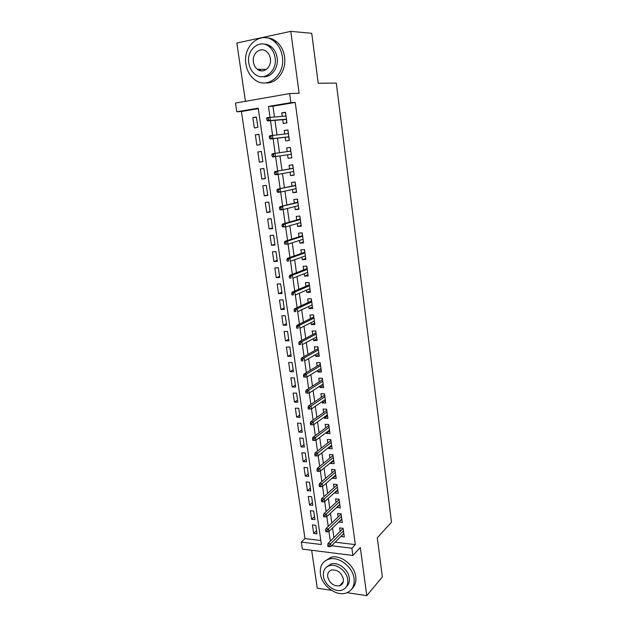 <?xml version="1.0" encoding="UTF-8"?>
<svg xmlns="http://www.w3.org/2000/svg" width="627" height="627" viewBox="0 0 627 627"><rect width="100%" height="100%" fill="white"/><g stroke="black" fill="none" stroke-linecap="round" stroke-linejoin="round"><path stroke-width="0.94" d="M257.775 69.276L258.152 69.824M340.563 584.717L341.433 584.819M258.316 108.659L241.434 111.512L236.794 111.786L235.493 103.071L289.635 93.572L290.881 102.64L268.474 106.425L270.01 117.202M347.084 592.68L366.803 595.65L382.368 576.871L377.289 537.801L391.507 522.173L336.307 83.078L318.226 83.258L311.737 33.309L290.795 31.35L236.841 43.036L245.439 101.323M311.666 550.271L317.262 588.189L331.464 590.328M335.124 542.206L355.313 544.612L351.896 548.233L352.883 555.483L302.355 549.095L301.297 542.073L321.408 544.526L258.246 108.157L236.794 111.786M241.434 111.512L304.988 538.609L301.297 542.073M282.73 119.71L283.255 123.448L286.947 122.868L285.481 112.257L281.774 112.86L282.252 116.293M285.183 137.289L285.693 140.973L289.384 140.44L287.926 129.914L284.235 130.471L284.729 134.029M287.621 154.759L288.114 158.349L291.798 157.863L290.348 147.423L286.664 147.941L287.174 151.593M290.042 172.174L290.52 175.591L294.188 175.152L292.754 164.799L289.078 165.262L289.588 168.914M292.448 189.448L292.903 192.693L296.563 192.293L295.145 182.026L291.477 182.449L291.986 186.086M294.839 206.573L295.27 209.653L298.914 209.293L297.512 199.112L293.851 199.496L294.361 203.124M297.206 223.565L297.613 226.472L301.258 226.159L299.855 216.056L296.21 216.401L296.712 220.022M299.557 240.415L299.941 243.166L303.57 242.892L302.183 232.868L298.546 233.166L299.048 236.787M301.885 257.125L302.245 259.719L305.866 259.484L304.495 249.546L300.866 249.805L301.368 253.418M304.197 273.709L304.534 276.139L308.147 275.951L306.783 266.083L303.162 266.303L303.672 269.908M306.493 290.16L306.807 292.433L310.412 292.276L309.056 282.495L305.451 282.675L305.952 286.273M308.766 306.47L309.064 308.594L312.654 308.484L311.313 298.773L307.708 298.914L308.21 302.504M311.023 322.662L311.298 324.629L314.879 324.551L313.547 314.926L309.957 315.028L310.459 318.61M313.257 338.713L313.516 340.539L317.09 340.5L315.765 330.946L312.183 331.009L312.685 334.591M315.483 354.647L315.71 356.324L319.284 356.324L317.967 346.849L314.393 346.872L314.895 350.446M317.685 370.455L317.897 371.991L321.455 372.023L320.154 362.618L316.588 362.602L317.09 366.176M319.872 386.138L320.06 387.525L323.61 387.596L322.325 378.269L318.767 378.222L319.261 381.78M322.035 401.695L322.215 402.949L325.758 403.051L324.472 393.795L320.922 393.709L321.424 397.267M324.19 417.135L324.347 418.248L327.882 418.389L326.604 409.204L323.07 409.086L323.563 412.629M326.322 432.458L326.463 433.437L329.99 433.61L328.72 424.495L325.194 424.338L325.687 427.88M328.446 447.654L328.564 448.501L332.075 448.713L330.829 439.66L327.302 439.472L327.796 443.007M330.547 462.742L330.648 463.455L334.152 463.698L332.913 454.716L329.394 454.497L329.888 458.023M332.631 477.711L332.718 478.299L336.213 478.566L334.983 469.662L331.479 469.404L331.965 472.93M334.708 492.563L334.771 493.026L338.259 493.331L337.036 484.483L333.54 484.201L334.026 487.712M336.762 507.306L340.289 507.98L339.074 499.202L335.586 498.88L336.072 502.392M338.799 521.938L342.303 522.518L341.096 513.803L337.616 513.458L338.102 516.962M316.557 530.685L313.665 533.42L312.426 524.932L315.773 525.301L317.011 533.804L313.665 533.42M314.511 516.609L311.595 519.258L310.341 510.715L313.704 511.052L314.95 519.618L311.595 519.258M312.442 502.415L309.511 504.994L308.249 496.388L311.611 496.694L312.865 505.323L309.511 504.994M310.365 488.127L307.402 490.627L306.133 481.959L309.511 482.234L310.773 490.925L307.402 490.627M308.272 473.73L305.286 476.152L304.009 467.413L307.387 467.664L308.664 476.418L305.286 476.152M306.164 459.23L303.154 461.566L301.861 452.765L305.255 452.976L306.532 461.801L303.154 461.566M304.032 444.614L300.999 446.879L299.706 438.007L303.1 438.187L304.393 447.075L300.999 446.879M301.893 429.895L298.836 432.074L297.527 423.139L300.929 423.28L302.238 432.238L298.836 432.074M299.737 415.058L296.649 417.159L295.333 408.153L298.75 408.263L300.059 417.292L296.649 417.159M297.559 400.12L294.455 402.126L293.123 393.051L296.547 393.137L297.864 402.228L294.455 402.126M295.372 385.064L292.237 386.984L290.897 377.838L294.329 377.885L295.662 387.047L292.237 386.984M293.162 369.891L290.003 371.725L288.655 362.508L292.088 362.524L293.436 371.756L290.003 371.725M290.936 354.6L287.754 356.348L286.398 347.06L289.839 347.037L291.194 356.34L287.754 356.348M288.694 339.199L285.489 340.853L284.117 331.495L287.566 331.432L288.929 340.814L285.489 340.853M286.437 323.673L283.2 325.233L281.821 315.804L285.277 315.71L286.657 325.162L283.2 325.233M284.164 308.029L280.896 309.495L279.509 299.996L282.973 299.863L284.36 309.385L280.896 309.495M281.868 292.268L278.576 293.64L277.173 284.062L280.653 283.89L282.048 293.491L278.576 293.64M279.556 276.382L276.241 277.651L274.822 268.003L278.31 267.792L279.72 277.471L276.241 277.651M277.228 260.37L273.881 261.545L272.455 251.819L275.951 251.568L277.369 261.318L273.881 261.545M274.885 244.232L271.507 245.306L270.065 235.501L273.568 235.219L275.002 245.047L271.507 245.306M272.518 227.969L269.108 228.941L267.658 219.058L271.17 218.737L272.612 228.643L269.108 228.941M270.127 211.581L266.694 212.451L265.237 202.49L268.756 202.121L270.206 212.106L266.694 212.451M267.729 195.052L264.257 195.82L262.791 185.78L266.318 185.373L267.784 195.436L264.257 195.82M265.299 178.405L261.812 179.063L260.33 168.937L263.857 168.491L265.339 178.632L261.812 179.063M262.862 161.617L259.335 162.166L257.846 151.961L261.388 151.475L257.846 151.961M258.912 134.476L255.338 134.844L256.843 145.135L260.385 144.625L258.888 134.311L255.338 134.844M304.988 538.609L320.828 540.498M259.335 162.166L262.87 161.695L261.381 151.468M257.885 127.406L256.372 117.014L252.814 117.594L254.327 127.963L257.885 127.406M355.313 544.612L295.223 102.428L272.941 106.19L274.454 116.873M274.94 120.329L276.993 134.868M277.463 138.175L279.509 152.698M279.963 155.911L281.993 170.27M282.463 173.577L284.454 187.7M284.94 191.102L286.9 204.982M287.393 208.477L289.321 222.123M289.823 225.712L291.72 239.122M292.237 242.806L294.102 255.988M294.635 259.75L296.461 272.714M297.01 276.57L298.805 289.306M299.361 293.24L301.132 305.764M301.697 309.785L303.437 322.09M304.017 326.189L305.725 338.282M306.313 342.467L307.99 354.349M308.594 358.613L310.247 370.291M310.859 374.625L312.481 386.099M313.1 390.511L314.691 401.789M315.326 406.28L316.894 417.355M317.536 421.916L319.072 432.802M319.731 437.434L321.236 448.125M321.902 452.827L323.383 463.329M324.065 468.103L325.515 478.417M326.205 483.26L327.631 493.386M328.329 498.3L329.731 508.246M330.437 513.223L331.816 522.989M332.529 528.036L333.877 537.621M340.822 536.461L344.301 536.947L343.102 528.302L339.63 527.918L340.116 531.414M289.635 93.572L299.134 93.29L290.795 31.35M295.223 102.428L290.881 102.64M366.803 595.65L360.313 547.473L352.883 555.483M331.589 545.764L351.896 548.233M270.503 120.69L272.588 135.346M273.066 138.685L275.151 153.325M275.614 156.562L277.667 171.046M278.145 174.377L280.167 188.617M280.661 192.042L282.652 206.04M283.153 209.567L285.113 223.322M285.622 226.935L287.55 240.454M288.075 244.162L289.964 257.454M290.505 261.247L292.362 274.312M292.919 278.192L294.745 291.03M295.309 294.996L297.104 307.614M297.684 311.666L299.447 324.065M300.035 328.195L301.767 340.383M302.363 344.599L304.071 356.567M304.683 360.862L306.352 372.626M306.979 376.999L308.625 388.56M309.252 393.004L310.874 404.36M311.517 408.882L313.1 420.043M313.759 424.636L315.318 435.593M315.977 440.264L317.513 451.032M318.187 455.766L319.692 466.339M320.373 471.151L321.855 481.536M322.544 486.411L323.994 496.615M324.7 501.561L326.126 511.569M326.839 516.585L328.242 526.421M328.963 531.492L330.335 541.148M272.941 106.19L268.474 106.425M343.823 533.53L340.837 536.547M256.419 117.335L252.814 117.594M341.84 519.219L338.831 522.15M339.85 504.798L336.809 507.643M337.835 490.267L334.771 493.026M335.806 475.627L332.718 478.299M333.76 460.876L330.648 463.455M331.707 446.009L328.564 448.501M329.63 431.039L326.463 433.437M327.537 415.944L324.347 418.248M325.437 400.739L322.215 402.949M323.313 385.417L320.06 387.525M321.173 369.977L317.897 371.991M319.018 354.412L315.71 356.324M316.847 338.729L313.516 340.539M314.66 322.921L311.298 324.629M312.45 306.995L309.064 308.594M310.224 290.936L306.807 292.433M307.982 274.751L304.534 276.139M305.725 258.442L302.245 259.719M303.444 241.998L299.941 243.166M301.156 225.422L297.613 226.472M298.836 208.713L295.27 209.653M296.508 191.87L292.903 192.693M294.157 174.894L290.52 175.591M291.782 157.777L288.114 158.349M290.348 147.439L286.664 147.941M287.95 130.095L284.235 130.471M285.528 112.609L281.774 112.86M343.118 528.428L328.054 543.421L330.601 543.727L343.455 530.857M329.159 545.208L327.749 545.035L327.96 546.509L329.371 546.681L329.159 545.208L330.601 543.727L330.978 546.383L343.815 533.444M328.054 543.421L327.749 545.035M329.371 546.681L330.978 546.383M320.413 573.862C321.745 585.751 336.401 596.716 346.276 592.977C352.155 590.665 354.757 585.877 354.09 578.611C352.868 567.043 338.98 556.227 329.23 559.041C322.584 561.134 319.645 566.071 320.413 573.862M352.037 588.675C355.109 585.736 356.348 581.754 355.752 576.73C354.545 565.193 340.696 554.433 330.97 557.254L324.574 561.322M326.581 567.059L331.283 563.885C338.321 561.768 348.393 569.575 349.286 577.937C349.733 581.715 348.761 584.67 346.37 586.786M323.422 576.213C324.386 584.772 334.889 592.68 341.997 590.093C346.316 588.447 348.228 584.975 347.734 579.677C346.833 571.283 336.73 563.446 329.677 565.562C324.966 567.098 322.881 570.648 323.422 576.213M343.353 579.05C341.441 572.608 337.545 569.582 331.659 569.982C328.673 570.985 327.349 573.266 327.694 576.824C329.677 583.369 333.65 586.355 339.599 585.79C342.428 584.748 343.682 582.499 343.353 579.05M341.37 583.823L342.405 583.761M245.917 64.079C247.007 70.773 249.914 75.961 254.633 79.637C267.039 89.927 285.504 75.271 282.362 56.759C281.413 50.497 278.819 45.497 274.595 41.758C261.733 29.845 242.383 45.512 245.917 64.079M265.55 82.913C276.687 84.073 286.751 70.632 284.564 56.853C283.616 50.615 281.037 45.638 276.828 41.915C273.615 39.227 270.08 37.863 266.232 37.824M263.544 44.078C266.412 44.015 269.054 44.972 271.46 46.947C274.555 49.635 276.452 53.256 277.15 57.809C278.788 67.912 271.279 77.772 263.081 76.643M248.794 63.014C249.57 67.81 251.639 71.541 254.993 74.205C264.006 81.808 277.416 71.11 275.096 57.723C274.391 53.154 272.494 49.517 269.383 46.821C260.142 38.38 246.278 49.604 248.794 63.014M270.355 58.679C269.892 55.709 268.646 53.35 266.616 51.618C260.683 46.28 251.803 53.444 253.402 62.089C253.896 65.153 255.205 67.551 257.344 69.268C263.175 74.26 271.867 67.308 270.355 58.679M259.304 69.307L260.895 70.827M340.916 513.787L340.978 514.203M341.127 514.054L325.938 528.624L328.493 528.906L341.456 516.397M327.043 530.371L325.625 530.207L325.836 531.696L327.255 531.861L327.043 530.371L328.493 528.906L328.869 531.578L341.817 519.007M325.938 528.624L325.625 530.207M327.255 531.861L328.869 531.578M338.893 499.186L338.964 499.719M339.121 499.578L323.806 513.709L326.369 513.975L339.434 501.835M324.911 515.418L323.485 515.269L323.704 516.773L325.123 516.914L324.911 515.418L326.369 513.975L326.753 516.672L339.803 504.469M323.806 513.709L323.485 515.269M325.123 516.914L326.753 516.672M336.856 484.475L336.942 485.126M337.107 484.984L321.659 498.684L324.222 498.92L337.404 487.163M322.756 500.354L321.33 500.221L321.549 501.725L322.976 501.859L322.756 500.354L324.222 498.92L324.614 501.639L337.773 489.812M321.659 498.684L321.33 500.221M322.976 501.859L324.614 501.639M336.926 484.475L337.083 484.867M334.802 469.647L334.912 470.422M335.069 470.289L319.496 483.542L322.066 483.754L335.359 472.374M320.593 485.165L319.159 485.047L319.378 486.568L320.805 486.685L320.593 485.165L322.066 483.754L322.458 486.497L335.727 475.047M319.496 483.542L319.159 485.047M320.805 486.685L322.458 486.497M334.842 469.647L335.053 470.172M333 455.359L332.733 454.708L332.859 455.61M333.015 455.476L317.309 468.283L319.888 468.471L333.29 457.475M318.406 469.858L316.972 469.756L317.191 471.285L318.626 471.394L318.406 469.858L319.888 468.471L320.279 471.23L333.666 460.163M317.309 468.283L316.972 469.756M318.626 471.394L320.279 471.23M330.931 440.436L330.664 439.786L330.79 440.679M330.946 440.554L315.115 452.898L317.693 453.062L331.213 442.458M316.204 454.434L314.77 454.34L314.989 455.884L316.423 455.978L316.204 454.434L317.693 453.062L318.093 455.845L331.589 445.17M315.115 452.898L314.77 454.34M316.423 455.978L318.093 455.845M328.854 425.404L328.579 424.761L328.705 425.639M328.869 425.514L312.897 437.395L315.483 437.528L329.12 427.332M313.986 438.884L312.544 438.806L312.763 440.366L314.205 440.444L313.986 438.884L315.483 437.528L315.883 440.334L329.496 430.059M312.897 437.395L312.544 438.806M314.205 440.444L315.883 440.334M326.424 409.196L326.667 409.619M326.753 410.254L326.487 409.611L326.604 410.481M326.769 410.364L310.663 421.767L313.257 421.877L327.004 412.088M311.744 423.209L310.302 423.147L310.53 424.722L311.972 424.785L311.744 423.209L313.257 421.877L313.657 424.706L327.388 414.839M310.663 421.767L310.302 423.147M311.972 424.785L313.657 424.706M325.099 399.611L325.342 400.097M324.292 393.787L324.551 394.359M324.637 394.986L324.371 394.352L324.488 395.206M324.653 395.088L308.413 406.014L311.016 406.1L324.88 396.719M309.487 407.417L308.045 407.362L308.272 408.953L309.714 409L309.487 407.417L311.016 406.1L311.415 408.945L325.264 399.493M308.413 406.014L308.045 407.362M309.714 409L311.415 408.945M322.952 384.139L323.218 384.759M322.137 378.261L322.419 378.974M322.505 379.594L322.239 378.974L322.356 379.813M322.521 379.703L306.141 390.135L308.75 390.198L322.733 381.24M307.214 391.491L305.764 391.46L305.992 393.051L307.442 393.09L307.214 391.491L308.75 390.198L309.158 393.066L323.117 384.03M306.141 390.135L305.764 391.46M307.442 393.09L309.158 393.066M320.797 368.551L321.079 369.303M319.974 362.618L320.272 363.48M320.358 364.091L320.091 363.472L320.201 364.295M320.373 364.193L303.852 374.131L306.47 374.162L320.569 365.635M304.926 375.432L303.468 375.416L303.703 377.031L305.153 377.046L304.926 375.432L306.47 374.162L306.877 377.054L320.961 368.449M303.852 374.131L303.468 375.416M305.153 377.046L306.877 377.054M318.618 352.844L318.924 353.73M317.787 346.849L318.108 347.86M318.195 348.463L317.928 347.86L318.038 348.667M318.21 348.565L301.548 358.001L304.166 358.001L318.391 349.905M302.614 359.255L301.156 359.247L301.391 360.878L302.849 360.878L302.614 359.255L304.166 358.001L304.581 360.917L318.79 352.742M302.849 360.878L301.391 360.878M301.548 358.001L301.156 359.247M316.423 337.012L316.753 338.031M315.585 330.954L315.93 332.114M316.016 332.718L315.749 332.114L315.859 332.906M316.024 332.819L299.22 341.731L301.846 341.707L316.196 334.058M300.286 342.938L298.828 342.953L299.055 344.591L300.521 344.576L300.286 342.938L301.846 341.707L302.269 344.646L316.596 336.918M300.521 344.576L299.055 344.591M299.22 341.731L298.828 342.953M314.213 321.048L314.558 322.215M313.367 314.926L313.735 316.251M313.813 316.847L313.547 316.251L313.657 317.027M313.829 316.941L296.877 325.335L299.51 325.28L313.986 318.077M297.943 326.495L296.469 326.518L296.712 328.172L298.178 328.14L297.943 326.495L299.51 325.28L299.933 328.25L314.386 320.961M298.178 328.14L296.712 328.172M296.877 325.335L296.469 326.518M311.987 304.965L312.348 306.266M311.125 298.781L311.517 300.255M311.595 300.85L311.329 300.262L311.439 301.023M311.611 300.944L294.51 308.805L297.151 308.719L311.752 301.971M295.568 309.91L294.102 309.957L294.337 311.619L295.811 311.572L295.568 309.91L297.151 308.719L297.582 311.713L312.16 304.879M295.811 311.572L294.337 311.619M294.51 308.805L294.102 309.957M309.738 288.749L310.122 290.199M308.876 282.503L309.283 284.141M309.362 284.721L309.103 284.149L309.205 284.893M309.377 284.815L292.127 292.143L294.776 292.025L309.503 285.74M293.185 293.193L291.712 293.256L291.955 294.933L293.428 294.87L293.185 293.193L294.776 292.025L295.207 295.043L309.91 288.671M293.428 294.87L291.955 294.933M292.127 292.143L291.712 293.256M307.473 272.408L307.881 273.999M306.595 266.099L307.034 267.894M307.112 268.474L306.846 267.901L306.948 268.63M307.128 268.56L289.729 275.339L292.378 275.19L307.238 269.383M290.779 276.335L289.298 276.413L289.541 278.106L291.022 278.027L290.779 276.335L292.378 275.19L292.817 278.231L307.653 272.337M291.022 278.027L289.541 278.106M289.729 275.339L289.298 276.413M305.192 255.934L305.615 257.673M304.307 249.554L304.769 251.521M304.847 252.085L304.581 251.529L304.683 252.242M304.855 252.179L287.307 258.395L289.964 258.222L304.957 252.893M288.349 259.343L286.868 259.437L287.119 261.138L288.592 261.044L288.349 259.343L289.964 258.222L290.403 261.287L305.373 255.871M288.592 261.044L287.119 261.138M287.307 258.395L286.868 259.437M302.888 239.326L303.343 241.215M302.01 232.954L302.48 235.015M302.559 235.58L302.292 235.023L302.394 235.721M302.575 235.666L284.862 241.309L287.527 241.105L302.653 236.261M285.904 242.202L284.423 242.312L284.666 244.036L286.155 243.919L285.904 242.202L287.527 241.105L287.973 244.201L303.068 239.263M286.155 243.919L287.973 244.201L284.666 244.036M284.862 241.309L284.423 242.312M300.568 222.585L301.038 224.631M299.698 216.299L300.176 218.376M300.262 219.019L282.401 224.09L285.073 223.847L285.52 226.966L300.678 222.554M300.255 218.933L299.988 218.392L300.082 219.066M283.435 224.921L281.954 225.054L282.197 226.786L283.686 226.653L283.435 224.921L285.073 223.847L300.333 219.505M283.686 226.653L285.52 226.966L282.197 226.786M282.401 224.09L281.954 225.054M298.436 205.805L298.726 207.905M297.37 199.511L297.856 201.604M297.927 202.153L297.668 201.62L297.754 202.278M297.943 202.231L279.916 206.722L297.99 202.607M280.951 207.498L279.462 207.647L279.713 209.394L281.202 209.246L280.951 207.498L282.597 206.448L283.043 209.59L298.413 205.656M281.202 209.246L283.043 209.59L280.363 209.857L279.713 209.394M279.916 206.722L279.462 207.647M296.101 188.931L296.391 191.047M295.027 182.59L295.513 184.691M295.583 185.231L295.325 184.714L295.411 185.357M295.599 185.318L277.408 189.205L295.63 185.568M278.443 189.918L276.946 190.091L277.197 191.854L278.694 191.69L278.443 189.918L280.097 188.899L280.551 192.066L296.062 188.649M278.694 191.69L280.551 192.066L277.863 192.364L277.197 191.854M277.408 189.205L276.946 190.091M293.742 171.916L294.039 174.055M292.668 165.528L293.146 167.644M293.224 168.177L292.958 167.668L293.052 168.295M293.499 171.532L293.554 171.939L293.648 171.508M293.232 168.263L274.885 171.539L293.256 168.397M275.911 172.198L274.414 172.386L274.665 174.165L276.17 173.977L275.911 172.198L277.581 171.202L278.035 174.4L293.687 171.5M276.17 173.977L278.035 174.4L275.339 174.729L274.665 174.165M274.885 171.539L274.414 172.386M291.367 154.767L291.665 156.922M290.771 150.456L290.473 148.301M290.842 150.989L290.583 150.488L290.662 151.091M291.1 154.242L291.179 154.791L291.296 154.25M273.364 154.328L271.859 154.532L272.118 156.327L273.615 156.123L273.364 154.328L275.041 153.356L290.857 151.083L272.337 153.725L275.041 153.356L275.504 156.578L291.289 154.211M273.615 156.123L275.504 156.578L272.8 156.946L272.118 156.327M272.337 153.725L271.859 154.532M289.086 139.672L288.969 137.478M288.373 133.136L288.067 130.957M269.281 136.529L269.539 138.332L271.044 138.112L270.786 136.302L269.281 136.529L269.775 135.761L288.436 133.622L288.177 133.159L288.248 133.645M288.694 136.882L288.781 137.509L288.898 136.937M270.786 136.302L272.479 135.361L272.941 138.614L270.237 139.006L288.882 136.858M271.044 138.112L272.941 138.614L288.875 136.78M269.539 138.332L270.237 139.006M286.672 122.257L286.555 120.047M285.951 115.666L285.646 113.471M286.28 119.42L286.367 120.07L286.476 119.491M266.679 118.37L266.945 120.188L268.45 119.945L268.191 118.127L266.679 118.37L267.18 117.649L285.998 116.019M268.191 118.127L269.9 117.21L270.362 120.486L267.651 120.917L286.468 119.404M268.45 119.945L270.362 120.486L286.437 119.201M266.945 120.188L267.651 120.917M343.282 581.699L339.599 585.79M331.283 563.885L329.677 565.562M329.23 559.041L330.97 557.254M266.357 69.425L257.344 69.268M271.46 46.947L269.383 46.821M274.595 41.758L276.828 41.915"/></g></svg>
